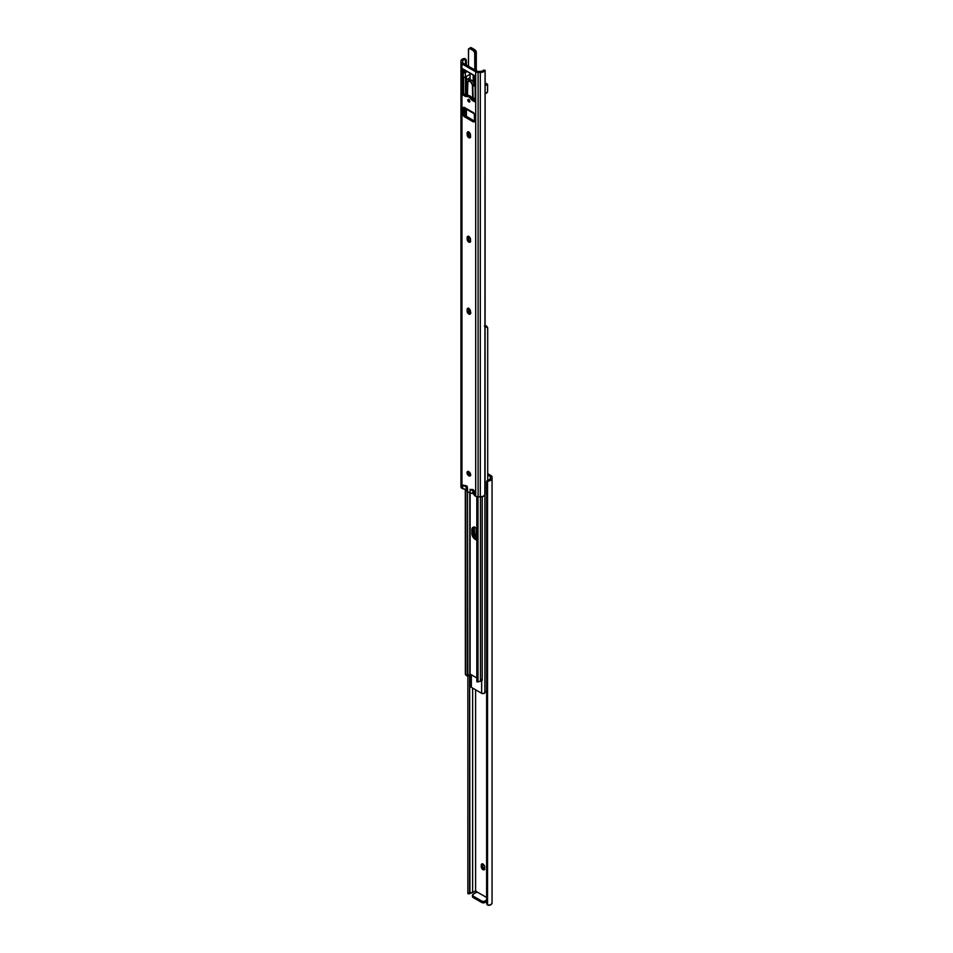 <?xml version="1.0" encoding="UTF-8"?>
<svg xmlns="http://www.w3.org/2000/svg" width="953" height="953" viewBox="0 0 953 953"><rect width="100%" height="100%" fill="white"/><g stroke="black" fill="none" stroke-linecap="round" stroke-linejoin="round"><path stroke-width="1.43" d="M482.623 863.716L481.289 865.086A2.382 1.382 60 0 1 481.777 863.99A2.382 1.382 60 0 1 483.624 864.633A2.382 1.382 60 0 1 484.66 867.039L484.529 869.386L483.624 869.91L482.039 868.814L481.289 866.765L481.563 864.168L482.968 864.109L484.374 865.789L484.66 868.707A2.382 1.382 60 0 1 484.172 869.803A2.382 1.382 60 0 1 482.968 869.684L484.184 868.993A2.382 1.382 -120 0 0 484.6 869.172M487.71 473.677L491.045 475.607A3.407 1.966 180 0 1 492.046 477L492.046 478.275L491.474 475.904L487.71 473.677M482.54 863.93A2.382 1.382 -120 0 0 482.492 864.395L482.778 867.313L484.827 869.207M477.06 891.984L486.614 897.5L477.06 891.984L473.129 894.259L477.06 891.984M488.865 479.871L489.02 480.896L490.318 480.503L492.046 478.275A4.408 2.549 180 0 1 492.058 478.477A4.408 2.549 180 0 1 489.02 480.896L488.865 479.871L490.307 478.787L490.342 476.595L487.71 475.07L490.342 476.595L490.342 478.323A2.704 1.561 180 0 1 490.354 478.477A2.704 1.561 180 0 1 488.865 479.871L487.495 480.419A2.275 1.846 171.4 0 0 486.614 481.932L486.614 902.682L487.876 905.207L490.866 904.671L492.046 903.158L492.046 478.668M474.665 891.436L472.617 892.532A2.704 1.561 0 0 0 469.924 893.39L472.617 892.532L472.617 688.054L472.617 892.532L475.595 890.972L475.595 689.781L475.595 890.972L476.941 892.27M484.374 693.236L483.624 693.522L484.91 692.593L484.91 494.964L484.91 692.593L485.589 691.687A2.704 1.561 0 0 0 484.91 692.593A1.906 1.108 0 0 1 483.671 693.534A1.906 1.108 0 0 1 481.658 693.284L481.658 680.907L481.658 693.284L483.671 693.534M484.946 902.479L486.614 901.514L484.946 902.479L484.946 901.085L486.614 900.12L484.207 901.371L482.075 901.252L472.843 895.915L473.129 894.259A2.275 1.31 180 0 0 472.462 895.189A2.275 1.31 180 0 0 473.129 896.118L481.73 901.085L482.075 902.646L484.946 902.479L484.946 901.085A2.275 1.31 180 0 1 481.73 901.085L481.73 902.479L473.129 897.512L481.73 902.479A2.275 1.31 0 0 0 484.946 902.479M472.497 896.332L473.129 897.512L473.129 896.118L473.129 897.512A2.275 1.31 0 0 1 472.462 896.582L472.462 895.189M486.673 903.099L486.614 902.682A2.275 1.846 171.4 0 0 486.638 902.908L486.78 903.885A2.275 1.846 -8.6 0 0 487.543 905.016L487.543 481.479L489.02 480.896L487.543 481.479L487.543 905.016L489.02 905.35A4.408 2.549 0 0 0 492.058 902.932A4.408 2.549 0 0 0 492.046 902.729M486.78 903.885A2.275 1.846 -8.6 0 1 486.769 903.658L486.769 482.921A2.275 1.846 -8.6 0 1 487.543 481.479L486.769 482.921L486.769 903.658L486.614 481.932L488.639 479.943M469.924 893.39L469.638 674.629L469.638 893.795L469.567 892.83L469.638 893.795L467.935 893.711M469.567 674.772L469.567 892.83L469.567 674.772M467.863 676.058L467.863 892.747L469.567 892.83L467.863 892.747L467.863 676.058A4.408 2.549 0 0 0 469.781 674.164L469.781 492.856L469.781 674.164L467.494 676.154L467.494 491.534L467.863 676.058M467.935 893.7L467.863 892.747L467.935 893.7M492.046 478.275L492.046 477M475.07 891.162L475.595 890.972A1.477 0.858 60 0 1 476.869 892.103M484.184 868.993L482.968 869.684A2.382 1.382 60 0 1 481.289 866.765L482.492 866.063A2.382 1.382 -120 0 0 484.184 868.993M482.492 866.063L481.289 866.765L481.289 865.086L482.492 864.395L482.492 866.063M474.546 526.866L473.081 528.927L473.081 532.822L474.284 532.119L473.153 533.632L474.082 536.194L476.5 538.743A4.836 2.788 60 0 1 473.081 532.822A4.836 2.788 -120 0 0 476.822 538.91A4.836 2.788 60 0 1 476.5 538.743L473.343 534.478L473.665 527.057L473.081 528.927A4.836 2.788 60 0 1 473.558 527.188A4.836 2.788 -120 0 0 473.081 528.927L474.284 528.224L474.546 533.787L477.036 537.587M471.151 685.886L471.342 674.784L471.342 687.316L481.658 693.284L471.342 687.316A1.906 1.108 0 0 1 470.782 686.541L470.782 674.462M476.178 528.296L476.178 536.742L476.178 528.296M485.137 325.759L485.125 327.248A2.704 1.561 180 0 1 485.589 326.831L485.137 325.759L486.554 326.057L487.448 327.284L486.066 325.807L484.386 326.129M487.71 328.166L487.71 480.3L487.71 328.166M487.519 327.439L485.589 326.831L487.662 327.796M474.403 527.271A4.836 2.788 -120 0 0 474.284 528.224L474.284 532.119A4.836 2.788 -120 0 0 476.822 537.397M477.191 539.863L473.986 538.385L471.938 534.323L473.081 532.822L473.081 528.927L471.878 529.618L472.14 528.26L473.391 527.212L475.297 527.64A4.836 2.788 60 0 1 476.822 528.939M468.471 308.081L468.34 308.76A1.906 1.108 180 0 1 468.793 308.462L469.758 309.344A4.408 2.549 180 0 1 468.399 310.964M465.338 674.033L465.29 489.592L465.576 674.545M465.481 674.116L465.743 489.592L465.743 675.022L467.494 676.154L465.481 674.116M469.781 474.963L469.781 472.521L469.781 474.963M469.781 309.38L470.472 313.43L468.816 314.049A2.382 1.382 60 0 1 467.137 311.119L468.34 310.428A2.382 1.382 -120 0 0 470.032 313.346L468.816 314.049L467.161 311.524L467.268 308.784L468.816 308.474M470.127 674.093L476.822 677.952L470.127 674.093L470.127 493.058L470.127 674.093M470.127 309.951L468.471 311.262L470.139 309.963M470.127 473.045L470.127 475.178L470.127 473.045M476.822 539.898A4.836 2.788 60 0 1 471.878 533.513L471.878 529.618A4.836 2.788 60 0 1 472.879 527.402A4.836 2.788 60 0 1 475.297 527.64L477.191 529.403M476.822 681.538L476.822 496.692L476.822 681.538L476.881 496.716L476.881 681.455L477.191 496.775L477.191 680.871L477.989 680.99L477.989 496.847L477.989 680.99L476.822 681.538M481.658 679.358L482.111 680.513L480.467 681.228L480.467 496.847L480.467 681.228A2.704 1.561 -0 0 0 478.894 681.621L480.467 681.228A1.906 1.108 -0 0 0 482.218 680.132L482.218 496.68M468.209 308.927L468.852 308.427M470.865 312.822L468.59 312.346M469.781 309.308L467.863 311.202M471.878 529.618L473.081 528.927L473.081 532.822L471.878 533.513L471.878 529.618M476.857 681.764L478.12 681.955M469.043 312.405A8.267 4.765 180 0 1 470.508 312.715M468.816 99.517A1.453 0.834 60 0 1 469.769 100.804A1.453 0.834 60 0 1 469.543 101.959A1.453 0.834 60 0 1 468.816 101.888L467.816 100.363L468.257 99.398L469.829 101.054L468.816 101.888A1.453 0.834 60 0 1 467.875 100.613A1.453 0.834 60 0 1 468.102 99.446A1.453 0.834 60 0 1 468.816 99.517M468.352 471.27L468.519 473.331L470.032 475.118L468.816 475.821A2.561 1.477 60 0 1 467.149 473.57A2.561 1.477 60 0 1 467.542 471.509A2.561 1.477 60 0 1 468.816 471.64L470.496 473.891L469.829 476.047L467.149 473.57L467.315 471.699L468.816 471.64A2.561 1.477 60 0 1 470.496 473.891A2.561 1.477 60 0 1 470.103 475.94A2.561 1.477 60 0 1 468.816 475.821L470.032 475.118A2.561 1.477 -120 0 0 470.556 475.333M468.471 131.693L467.137 133.063A2.382 1.382 60 0 1 467.625 131.967A2.382 1.382 60 0 1 469.472 132.61A2.382 1.382 60 0 1 470.508 135.004L470.508 136.684A2.382 1.382 60 0 1 470.02 137.78A2.382 1.382 60 0 1 468.816 137.661A2.382 1.382 60 0 1 467.137 134.73L468.34 134.039A2.382 1.382 -120 0 0 470.032 136.958L468.816 137.661L467.268 135.552L467.161 132.693L468.495 131.931L470.508 135.004L470.222 137.601L468.816 137.661L470.675 137.184M468.471 236.13L467.137 237.5A2.382 1.382 60 0 1 467.625 236.415A2.382 1.382 60 0 1 469.472 237.047A2.382 1.382 60 0 1 470.508 239.453L470.508 241.121A2.382 1.382 60 0 1 470.02 242.217A2.382 1.382 60 0 1 468.816 242.098A2.382 1.382 60 0 1 467.137 239.179L468.34 238.476A2.382 1.382 -120 0 0 470.032 241.407L468.816 242.098L467.268 239.989L467.161 237.142L468.495 236.38L470.508 239.453L470.377 241.8L468.816 242.098L470.675 241.633M464.135 59.61L463.98 58.586L462.681 58.979L460.954 60.778L460.954 486.935A3.407 1.966 0 0 0 461.955 488.329L461.955 63.875L461.955 488.329L462.729 488.782L462.729 485.065L467.542 487.841L467.542 491.557L470.103 493.035L470.103 489.318L474.916 492.105L474.916 495.81L475.69 496.263L475.69 71.809L475.69 496.263A3.407 1.966 0 0 0 478.108 496.847L478.108 72.392A3.407 1.966 180 0 1 475.69 71.809L461.955 63.875A3.407 1.966 180 0 1 460.954 62.481L460.954 61.206A4.408 2.549 180 0 1 460.942 61.004A4.408 2.549 180 0 1 463.98 58.586L464.135 59.61L462.693 60.694L462.658 62.886L477.405 71.404L480.383 71.404L477.405 71.404L462.658 62.886L462.658 61.159A2.704 1.561 180 0 1 462.646 61.004A2.704 1.561 180 0 1 464.135 59.61L465.505 59.836L465.505 64.53L465.505 59.836A2.275 1.846 -8.6 0 1 466.386 61.266L466.386 65.042L466.327 60.849L464.361 59.562M468.292 471.425A2.561 1.477 -120 0 0 470.032 475.118L470.722 475.368M468.399 131.907A2.382 1.382 -120 0 0 468.34 132.36L468.471 134.861L470.032 136.958A2.382 1.382 -120 0 0 470.46 137.149M468.399 308.296A2.382 1.382 -120 0 0 468.34 308.76L468.626 311.679L470.675 313.573M468.399 236.344A2.382 1.382 -120 0 0 468.34 236.809L468.626 239.727L470.032 241.407A2.382 1.382 -120 0 0 470.46 241.585M463.599 70.677L464.397 72.071L463.027 72.619L462.396 69.509L463.039 68.973L475.118 76.347L475.19 101.495L472.247 100.315L468.816 96.718L465.398 96.36L462.527 94.335L462.789 72.404A1.132 0.655 60 0 1 462.396 71.368L462.396 69.509A1.132 0.655 60 0 1 463.194 69.045L462.396 69.509L463.194 69.045L474.451 75.549A1.132 0.655 60 0 1 475.249 76.943L475.249 78.801L474.344 78.908L474.856 78.003A1.823 1.048 180 0 0 474.32 78.754A1.823 1.048 180 0 0 474.511 79.218L475.249 78.801A1.132 0.655 60 0 1 474.856 79.373L474.856 84.257A1.132 0.655 60 0 1 475.249 85.293L475.249 101.173L474.451 101.637L472.676 100.613A3.407 1.966 60 0 1 471.092 99.017L472.307 98.314L475.249 100.708L473.891 99.922L472.676 100.613L473.891 99.922A3.407 1.966 -120 0 1 472.307 98.314A4.884 2.823 -120 0 0 467.756 95.693L471.247 96.968L472.307 98.314L471.092 99.017A4.884 2.823 60 0 0 466.553 96.384A3.407 1.966 60 0 1 464.957 96.158L463.194 95.133A1.132 0.655 60 0 1 462.396 93.739L462.396 77.872A1.132 0.655 60 0 1 462.789 77.3L465.362 77.169L465.362 72.535L463.253 72.726L464.397 72.071A1.132 0.655 -120 0 1 463.599 70.677L462.396 71.368L463.599 70.677L463.599 69.283L463.599 70.677M463.599 77.443L463.611 93.239L464.397 94.442L467.756 95.693L466.553 96.384L467.756 95.693A3.407 1.966 -120 0 1 466.172 95.467L464.957 96.158L466.172 95.467L464.397 94.442L463.194 95.133L464.397 94.442A1.132 0.655 -120 0 1 463.599 93.049L462.396 93.739L463.599 93.049L463.599 77.443M472.748 112.859L472.664 112.204L473.45 112.752A1.823 1.048 -60 0 0 473.498 112.728A1.823 1.048 -60 0 1 473.45 112.752L472.343 112.394L474.356 114.05L474.451 121.126L473.248 121.829L463.73 116.099L463.551 107.355L464.397 107.439L464.933 115.408L474.451 121.126L473.248 121.829L464.397 116.719A1.703 0.989 60 0 1 463.194 114.634L463.194 108.13A1.703 0.989 60 0 1 463.551 107.355A1.703 0.989 60 0 1 464.397 107.439L473.248 112.549A1.703 0.989 60 0 1 474.451 114.634L474.451 121.126A1.703 0.989 60 0 1 474.094 121.913A1.703 0.989 60 0 1 473.248 121.829L474.451 121.126L465.6 116.028L464.397 116.719L465.6 116.028A1.703 0.989 -120 0 1 464.397 113.931L463.194 114.634L464.397 113.931L464.397 107.439L466.601 108.797A1.823 1.048 120 0 0 466.684 108.761M463.492 485.446L462.729 485.065L462.729 488.782L460.954 486.935L460.954 62.481L461.955 63.875L475.69 71.809L478.108 72.392L478.108 496.847L480.312 496.847A4.408 2.549 0 0 0 484.851 495.095L485.065 70.236L485.065 493.785M465.124 58.729L466.231 60.277A2.275 1.846 171.4 0 0 465.457 58.919L465.124 58.729M463.98 58.586L464.754 58.598L463.98 58.586M466.386 76.585L466.386 80.231L466.386 76.585M466.386 93.751L466.386 95.574L466.386 93.751M466.386 109.202L466.386 116.469L466.386 109.202M465.505 70.379L465.505 71.058L465.505 70.379M465.505 77.098L465.505 95.074L465.505 77.098M465.505 108.571L465.505 115.956L465.505 108.571M483.29 70.284L483.076 70.546A2.704 1.561 180 0 1 480.383 71.404L484.851 70.641A4.408 2.549 180 0 1 480.312 72.392L480.312 496.847L480.312 72.392L478.108 72.392L483.1 71.963L484.851 70.641L483.314 70.236M485.065 493.916L485.137 71.189L485.065 70.236L483.385 70.224M473.51 494.309L476.214 496.513L480.312 496.847L483.683 496.156L485.065 494.166M462.729 488.782L466.875 489.437L466.315 487.138L466.315 489.461L462.729 488.782M466.899 490.795L467.542 491.557L466.922 490.366M466.315 485.744L462.729 485.065L467.542 487.841L467.542 491.557L470.711 493.285L473.498 493.261L472.867 493.237L472.867 490.914L472.867 493.237L470.103 493.035L470.103 489.318L474.26 491.653M460.954 61.206L460.954 62.481M467.137 237.5L468.34 236.809L468.34 238.476L467.137 239.179L467.137 237.5M468.34 308.76L468.34 310.428L467.137 311.119L467.137 309.451L468.34 308.76L467.137 309.451A2.382 1.382 60 0 1 467.625 308.355A2.382 1.382 60 0 1 469.472 308.998A2.382 1.382 60 0 1 470.508 311.405L470.508 313.072A2.382 1.382 60 0 1 470.02 314.168A2.382 1.382 60 0 1 468.816 314.049L470.032 313.346A2.382 1.382 -120 0 0 470.46 313.537M467.137 133.063L468.34 132.36L468.34 134.039L467.137 134.73L467.137 133.063M470.711 489.568L472.867 489.52M467.196 486.244L467.113 487.495M473.736 490.033L474.916 492.105L474.916 495.81L473.736 493.749L473.522 494.393M464.123 71.856L466.088 70.725L464.123 71.856M467.292 71.415L465.362 72.535L467.292 71.415M470.079 74.167L465.362 77.169L470.055 74.239M463.253 77.372L462.396 77.872L463.253 77.372A1.823 1.048 0 0 0 465.362 77.169L465.362 72.535A1.823 1.048 180 0 1 463.253 72.726L463.253 77.372M475.249 101.173A1.132 0.655 60 0 1 474.451 101.637L475.249 101.173M474.344 83.221L474.511 83.864A1.823 1.048 0 0 1 474.32 83.387L474.32 78.754M464.397 107.439L463.194 108.13L464.397 107.439M472.343 112.394L465.421 108.404M467.387 95.872L467.911 81.386L470.46 81.458L472.414 84.924L474.022 84.007A3.407 1.966 -120 0 0 471.64 80.231L470.032 81.16A3.407 1.966 60 0 1 472.414 84.924L472.676 98.921M469.352 80.814L470.401 79.921L472.069 80.528L475.237 84.936M474.487 98.373L475.285 99.291M466.613 92.215L466.267 93.406L467.411 95.252L467.637 82.172A3.407 1.966 60 0 1 468.328 80.993A3.407 1.966 60 0 1 470.032 81.16L471.64 80.231A3.407 1.966 -120 0 0 469.936 80.064L468.328 80.993A1.132 0.655 180 0 1 468.292 80.814L468.376 81.065M475.571 86.127L472.819 85.556L474.654 84.757A1.132 0.655 180 0 0 475.202 84.936M485.137 85.722L487.591 84.293L487.531 91.881L485.137 93.847L486.792 92.882A1.132 0.655 -60 0 0 487.591 91.488L487.591 84.293L485.137 85.722M472.64 98.802L473.558 98.207L472.64 98.731L472.902 97.98L475.738 98.469M475.249 86.127A3.979 2.299 180 0 1 472.819 85.556L473.069 98.016A3.979 2.299 0 0 0 475.249 98.481M475.249 99.219A1.132 0.655 -120 0 0 474.642 98.493L473.141 99.35L474.534 98.421M474.606 100.339L475.249 99.958L474.606 100.339M466.243 80.814A3.979 2.299 180 0 1 467.411 79.194L470.055 77.669L466.577 79.909L466.303 81.184L467.244 82.339A3.979 2.299 180 0 1 466.243 80.814L466.243 93.168A3.979 2.299 0 0 0 467.041 94.538L467.411 95.776M470.055 79.528L468.292 80.814A1.132 0.655 180 0 1 468.626 80.35L470.055 79.528M485.982 83.364L485.137 83.864L485.982 83.364L487.591 84.293L485.982 83.364M474.022 84.007L474.415 84.626L472.64 85.413L474.022 84.007M475.333 99.16L475.023 98.242M473.2 81.815L473.2 74.822L473.2 81.815M476.178 51.665L474.737 49.711A2.216 1.275 -120 0 1 476.297 52.427L474.808 53.285L474.892 69.95L474.892 53.285A2.275 1.31 -120 0 0 473.284 50.509L470.067 48.651A2.275 1.31 -120 0 0 468.936 48.532A2.275 1.31 -120 0 0 468.459 49.58L468.447 49.604A2.216 1.275 60 0 1 470.032 48.722L473.248 50.569A2.216 1.275 60 0 1 474.808 53.285L474.808 69.903L474.689 52.522L473.248 50.569L469.722 48.579L468.578 48.996L468.459 66.245L468.459 49.58A2.275 1.31 60 0 1 468.936 48.532A2.275 1.31 60 0 1 470.067 48.651L471.473 47.841L474.689 49.687L473.284 50.509A2.275 1.31 60 0 1 474.892 53.285L476.297 52.475A2.275 1.31 -120 0 0 474.689 49.687L473.284 50.509L470.067 48.651L471.473 47.841A2.275 1.31 -120 0 0 470.341 47.721A2.275 1.31 60 0 1 471.473 47.841L474.689 49.687A2.275 1.31 60 0 1 476.297 52.475L476.297 70.617A2.275 1.31 60 0 1 476.297 70.76A2.275 1.31 -120 0 0 476.297 70.617L476.274 52.058M470.067 73.012L470.055 80.004M473.284 81.934L473.284 74.87L473.284 81.934M474.689 78.11L474.713 75.74M474.689 84.067L474.689 84.781L474.689 84.067M468.447 49.604L470.341 47.721L471.521 47.864M475.833 71.654L476.321 52.451L474.725 49.687L471.509 47.829M492.058 902.932L492.058 478.477M460.942 485.47L460.942 61.004M466.22 60.051L466.362 61.04M466.875 490.628L466.875 486.912M473.498 494.226L473.498 490.509M472.64 112.811L465.767 108.845M468.09 94.99L466.482 95.919M474.713 84.793L474.713 84.09"/></g></svg>
